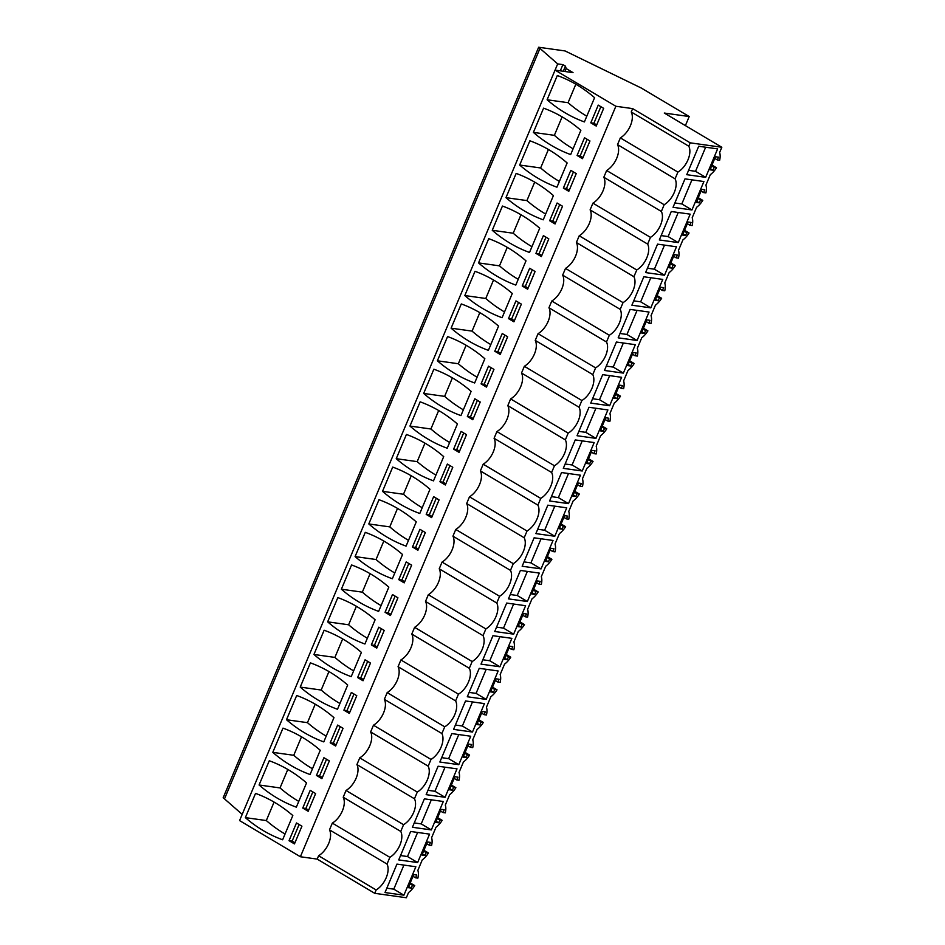 <?xml version="1.0" encoding="UTF-8"?>
<svg xmlns="http://www.w3.org/2000/svg" width="945" height="945" viewBox="0 0 945 945"><rect width="100%" height="100%" fill="white"/><g stroke="black" fill="none" stroke-linecap="round" stroke-linejoin="round"><path stroke-width="1.42" d="M329.486 829.84L332.321 823.107A17.116 9.863 120.7 0 0 343.212 797.214L346.035 790.481A17.116 9.863 120.7 0 0 356.926 764.576L359.75 757.855A17.116 9.863 120.7 0 0 370.641 731.95L373.464 725.217A17.116 9.863 120.7 0 0 384.355 699.324L387.19 692.591A17.116 9.863 120.7 0 0 398.069 666.697L400.904 659.964A17.116 9.863 120.7 0 0 411.784 634.06L414.619 627.326A17.116 9.863 120.7 0 0 425.51 601.433L428.333 594.7A17.116 9.863 120.7 0 0 439.224 568.807L442.047 562.074A17.116 9.863 120.7 0 0 452.938 536.169L455.762 529.448A17.116 9.863 120.7 0 0 466.653 503.543L469.488 496.81A17.116 9.863 120.7 0 0 480.367 470.917L483.202 464.184A17.116 9.863 120.7 0 0 494.081 438.279L496.916 431.558A17.116 9.863 120.7 0 0 507.808 405.653L510.631 398.92A17.116 9.863 120.7 0 0 521.522 373.027L524.345 366.294A17.116 9.863 120.7 0 0 535.236 340.401L538.059 333.668A17.116 9.863 120.7 0 0 548.951 307.763L551.785 301.03A17.116 9.863 120.7 0 0 562.665 275.137L565.5 268.404A17.116 9.863 120.7 0 0 576.379 242.511L579.214 235.777A17.116 9.863 120.7 0 0 590.105 209.873L592.928 203.14A17.116 9.863 120.7 0 0 603.82 177.247L606.643 170.513A17.116 9.863 120.7 0 0 617.534 144.62L620.357 137.887A17.116 9.863 120.7 0 0 631.248 111.982L632.666 108.616L615.856 106.265L300.38 856.749L317.189 859.099L374.728 893.32L376.145 889.954L318.607 855.745A17.116 9.863 120.7 0 0 329.486 829.84L387.025 864.061L389.86 857.328A17.116 9.863 120.7 0 0 400.751 831.423L403.574 824.701A17.116 9.863 120.7 0 0 414.465 798.797L417.288 792.064A17.116 9.863 120.7 0 0 428.179 766.171L431.003 759.437A17.116 9.863 120.7 0 0 441.894 733.533L444.729 726.811A17.116 9.863 120.7 0 0 455.608 700.906L458.443 694.173A17.116 9.863 120.7 0 0 469.322 668.28L472.157 661.547A17.116 9.863 120.7 0 0 483.049 635.654L485.872 628.921A17.116 9.863 120.7 0 0 496.763 603.016L499.586 596.283A17.116 9.863 120.7 0 0 510.477 570.39L513.3 563.657A17.116 9.863 120.7 0 0 524.191 537.764L527.026 531.031A17.116 9.863 120.7 0 0 537.906 505.126L540.741 498.405A17.116 9.863 120.7 0 0 551.62 472.5L554.455 465.767A17.116 9.863 120.7 0 0 565.346 439.874L568.169 433.141A17.116 9.863 120.7 0 0 579.061 407.236L581.884 400.515A17.116 9.863 120.7 0 0 592.775 374.61L595.598 367.877A17.116 9.863 120.7 0 0 606.489 341.984L609.324 335.251A17.116 9.863 120.7 0 0 620.203 309.358L623.038 302.624A17.116 9.863 120.7 0 0 633.918 276.72L636.753 269.986A17.116 9.863 120.7 0 0 647.644 244.093L650.467 237.36A17.116 9.863 120.7 0 0 661.358 211.467L664.181 204.734A17.116 9.863 120.7 0 0 675.073 178.829L677.896 172.108A17.116 9.863 120.7 0 0 688.787 146.203L690.204 142.837L721.826 147.266L664.288 113.046L689.212 116.542L641.289 88.039L565.063 50.947L538.65 47.25L557.692 63.906L562.901 64.626L565.441 66.138L566.161 68.548L573.036 72.635L555.058 70.119L557.692 63.906M317.189 859.099L318.607 855.745M376.145 889.954A17.116 9.863 120.7 0 0 387.025 864.061M374.728 893.32L406.35 897.75L408.547 892.529A16.089 9.273 120.7 0 0 414.737 885.595L412.445 885.276L411.264 888.076L408.228 887.65L413.709 874.597L416.757 875.023L415.576 877.822L413 876.287M300.38 856.749L239.581 820.591L555.058 70.119L615.856 106.265M242.203 814.366L223.174 797.734L538.65 47.25M415.576 877.822L417.867 878.141A16.089 9.273 120.7 0 0 417.867 870.345L422.261 859.891A16.089 9.273 120.7 0 0 428.451 852.969L426.16 852.65L424.978 855.438L421.942 855.012L427.435 841.971L430.471 842.397L429.29 845.184L426.715 843.661M721.826 147.266L719.629 152.488A16.089 9.273 120.7 0 1 719.629 160.284L717.338 159.965L718.507 157.165L715.471 156.74L709.99 169.793L713.026 170.218L714.196 167.419L716.487 167.749A16.089 9.273 120.7 0 1 710.309 174.671L705.915 185.125A16.089 9.273 120.7 0 1 705.903 192.91L703.623 192.591L704.793 189.803L701.757 189.366L696.264 202.419L699.312 202.844L700.481 200.056L702.773 200.375A16.089 9.273 120.7 0 1 696.595 207.298L692.201 217.752A16.089 9.273 120.7 0 1 692.189 225.548L689.897 225.229L691.078 222.429L688.043 222.004L682.55 235.057L685.597 235.482L686.767 232.683L689.059 233.002A16.089 9.273 120.7 0 1 682.881 239.935L678.486 250.378A16.089 9.273 120.7 0 1 678.475 258.174L676.183 257.855L677.364 255.055L674.328 254.63L668.836 267.683L671.871 268.108L673.053 265.309L675.344 265.628A16.089 9.273 120.7 0 1 669.154 272.562L664.76 283.016A16.089 9.273 120.7 0 1 664.76 290.8L662.469 290.481L663.65 287.682L660.602 287.256L655.121 300.309L658.157 300.734L659.338 297.947L661.63 298.266A16.089 9.273 120.7 0 1 655.44 305.188L651.046 315.642A16.089 9.273 120.7 0 1 651.046 323.438L648.754 323.107L649.936 320.32L646.888 319.894L641.407 332.947L644.443 333.372L645.624 330.573L647.904 330.892A16.089 9.273 120.7 0 1 641.726 337.814L637.332 348.268A16.089 9.273 120.7 0 1 637.332 356.064L635.04 355.745L636.209 352.946L633.174 352.52L627.693 365.573L630.728 365.998L631.898 363.199L634.189 363.518A16.089 9.273 120.7 0 1 628.012 370.452L623.617 380.906A16.089 9.273 120.7 0 1 623.605 388.69L621.326 388.371L622.495 385.572L619.459 385.147L613.966 398.199L617.014 398.625L618.184 395.825L620.475 396.156A16.089 9.273 120.7 0 1 614.297 403.078L609.903 413.532A16.089 9.273 120.7 0 1 609.891 421.328L607.6 420.997L608.781 418.21L605.745 417.784L600.252 430.837L603.3 431.263L604.469 428.463L606.761 428.782A16.089 9.273 120.7 0 1 600.583 435.704L596.189 446.158A16.089 9.273 120.7 0 1 596.177 453.954L593.885 453.635L595.066 450.836L592.031 450.411L586.538 463.463L589.574 463.889L590.755 461.089L593.047 461.408A16.089 9.273 120.7 0 1 586.857 468.342L582.463 478.784A16.089 9.273 120.7 0 1 582.463 486.58L580.171 486.262L581.352 483.462L578.305 483.037L572.824 496.09L575.859 496.515L577.041 493.715L579.332 494.046A16.089 9.273 120.7 0 1 573.142 500.968L568.748 511.422A16.089 9.273 120.7 0 1 568.748 519.207L566.457 518.888L567.638 516.1L564.59 515.675L559.109 528.716L562.145 529.141L563.326 526.353L565.606 526.672A16.089 9.273 120.7 0 1 559.428 533.594L555.034 544.048A16.089 9.273 120.7 0 1 555.034 551.845L552.742 551.526L553.912 548.726L550.876 548.301L545.395 561.354L548.431 561.779L549.6 558.979L551.892 559.298A16.089 9.273 120.7 0 1 545.714 566.232L541.32 576.674A16.089 9.273 120.7 0 1 541.308 584.471L539.028 584.152L540.197 581.352L537.162 580.927L531.669 593.98L534.716 594.405L535.886 591.605L538.178 591.924A16.089 9.273 120.7 0 1 532 598.858L527.605 609.312A16.089 9.273 120.7 0 1 527.593 617.097L525.302 616.778L526.483 613.978L523.447 613.553L517.954 626.606L521.002 627.031L522.172 624.243L524.463 624.562A16.089 9.273 120.7 0 1 518.285 631.484L513.891 641.938A16.089 9.273 120.7 0 1 513.879 649.735L511.588 649.416L512.769 646.616L509.733 646.191L504.24 659.244L507.276 659.669L508.457 656.87L510.749 657.188A16.089 9.273 120.7 0 1 504.559 664.122L500.165 674.565A16.089 9.273 120.7 0 1 500.165 682.361L497.873 682.042L499.054 679.242L496.007 678.817L490.526 691.87L493.562 692.295L494.743 689.496L497.035 689.815A16.089 9.273 120.7 0 1 490.845 696.749L486.451 707.203A16.089 9.273 120.7 0 1 486.451 714.987L484.159 714.668L485.34 711.868L482.293 711.443L476.812 724.496L479.847 724.921L481.029 722.122L483.308 722.452A16.089 9.273 120.7 0 1 477.13 729.375L472.736 739.829A16.089 9.273 120.7 0 1 472.736 747.625L470.445 747.294L471.614 744.506L468.578 744.081L463.097 757.134L466.133 757.559L467.303 754.76L469.594 755.079A16.089 9.273 120.7 0 1 463.416 762.001L459.022 772.455A16.089 9.273 120.7 0 1 459.01 780.251L456.73 779.932L457.9 777.133L454.864 776.707L449.383 789.76L452.419 790.185L453.588 787.386L455.88 787.705A16.089 9.273 120.7 0 1 449.702 794.639L445.308 805.081A16.089 9.273 120.7 0 1 445.296 812.877L443.016 812.558L444.185 809.759L441.15 809.333L435.657 822.386L438.704 822.811L439.874 820.012L442.165 820.343A16.089 9.273 120.7 0 1 435.988 827.265L431.593 837.719A16.089 9.273 120.7 0 1 431.582 845.503L429.29 845.184M705.667 177.329L686.755 174.683L698.709 146.251L717.621 148.897L705.667 177.329L695.532 171.305L705.655 147.219M486.202 699.406L467.291 696.76L479.245 668.328L498.157 670.974L486.202 699.406L476.079 693.382L486.202 669.296M595.941 438.374L607.895 409.941L588.983 407.283L577.029 435.728L595.941 438.374L585.805 432.349L595.929 408.264M609.655 405.736L621.609 377.303L602.697 374.657L590.743 403.09L609.655 405.736L599.52 399.711L609.643 375.637M568.5 503.626L580.454 475.193L561.543 472.547L549.588 500.98L568.5 503.626L558.377 497.602L568.5 473.516M527.357 601.516L508.445 598.87L520.4 570.437L539.311 573.083L527.357 601.516L517.222 595.492L527.345 571.406M541.072 568.89L553.026 540.457L534.114 537.811L522.16 566.244L541.072 568.89L530.936 562.866L541.06 538.78M554.786 536.264L566.74 507.831L547.828 505.173L535.874 533.606L554.786 536.264L544.651 530.239L554.786 506.154M604.457 370.464L623.369 373.11L635.323 344.677L616.412 342.031L604.457 370.464M472.488 732.032L453.576 729.386L465.531 700.954L484.442 703.6L472.488 732.032L462.353 726.008L472.488 701.934M664.524 275.219L645.6 272.573L657.555 244.141L676.466 246.787L664.524 275.219L654.389 269.195L664.512 245.109M650.798 307.857L631.886 305.2L643.84 276.767L662.752 279.413L650.798 307.857L640.675 301.821L650.798 277.747M618.172 337.837L637.084 340.483L649.038 312.051L630.126 309.405L618.172 337.837M417.631 862.561L429.573 834.128L410.662 831.47L398.719 859.915L417.631 862.561L407.496 856.536L417.619 832.45M412.433 827.277L431.345 829.923L443.299 801.49L424.388 798.844L412.433 827.277M426.148 794.65L445.06 797.297L457.014 768.864L438.102 766.218L426.148 794.65M499.929 666.78L481.017 664.134L492.959 635.701L511.871 638.347L499.929 666.78L489.793 660.756L499.917 636.67M582.226 471L563.303 468.354L575.257 439.921L594.169 442.567L582.226 471L572.091 464.975L582.214 440.89M678.238 242.593L690.193 214.161L671.281 211.515L659.326 239.947L678.238 242.593L668.103 236.569L678.226 212.483M691.953 209.967L673.041 207.309L684.995 178.877L703.907 181.535L691.953 209.967L681.817 203.943L691.941 179.857M384.993 892.541L403.905 895.187L415.859 866.754L396.947 864.108L384.993 892.541M458.774 764.67L439.862 762.024L451.816 733.58L470.728 736.238L458.774 764.67L448.639 758.646L458.762 734.56M513.643 634.154L494.731 631.496L506.685 603.064L525.597 605.71L513.643 634.154L503.508 628.118L513.631 604.044M389.86 857.328L332.321 823.107M343.212 797.214L400.751 831.423M403.574 824.701L346.035 790.481M356.926 764.576L414.465 798.797M417.288 792.064L359.75 757.855M370.641 731.95L428.179 766.171M431.003 759.437L373.464 725.217M384.355 699.324L441.894 733.533M444.729 726.811L387.19 692.591M398.069 666.697L455.608 700.906M458.443 694.173L400.904 659.964M411.784 634.06L469.322 668.28M472.157 661.547L414.619 627.326M425.51 601.433L483.049 635.654M485.872 628.921L428.333 594.7M439.224 568.807L496.763 603.016M499.586 596.283L442.047 562.074M452.938 536.169L510.477 570.39M513.3 563.657L455.762 529.448M466.653 503.543L524.191 537.764M527.026 531.031L469.488 496.81M480.367 470.917L537.906 505.126M540.741 498.405L483.202 464.184M494.081 438.279L551.62 472.5M554.455 465.767L496.916 431.558M507.808 405.653L565.346 439.874M568.169 433.141L510.631 398.92M521.522 373.027L579.061 407.236M581.884 400.515L524.345 366.294M535.236 340.401L592.775 374.61M595.598 367.877L538.059 333.668M548.951 307.763L606.489 341.984M609.324 335.251L551.785 301.03M562.665 275.137L620.203 309.358M623.038 302.624L565.5 268.404M576.379 242.511L633.918 276.72M636.753 269.986L579.214 235.777M590.105 209.873L647.644 244.093M650.467 237.36L592.928 203.14M603.82 177.247L661.358 211.467M664.181 204.734L606.643 170.513M617.534 144.62L675.073 178.829M620.357 137.887L677.896 172.108M631.248 111.982L688.787 146.203M690.204 142.837L632.666 108.616M245.357 817.626A171.848 136.493 98 0 0 282.626 839.786L292.82 815.547A171.848 136.493 98 0 0 255.54 793.387L245.357 817.626L266.313 820.555A171.848 136.493 -82 0 0 285.047 834.022M301.916 826.202L294.462 843.909L289.04 840.684L296.482 822.965L301.916 826.202M502.433 206.045A171.848 136.493 98 0 1 539.713 228.217L529.519 252.457A171.848 136.493 98 0 1 492.25 230.285L502.433 206.045M535.933 253.354L541.355 256.579L548.809 238.861L543.375 235.636L535.933 253.354L539.028 253.78L541.828 255.445M515.805 285.083A171.848 136.493 98 0 1 478.536 262.911L488.719 238.672A171.848 136.493 98 0 1 525.999 260.844L515.805 285.083M529.661 268.262L535.083 271.498L527.641 289.205L522.219 285.981L529.661 268.262M529.873 140.793A171.848 136.493 98 0 1 567.142 162.953L556.959 187.193A171.848 136.493 98 0 1 519.679 165.032L529.873 140.793M570.804 170.372L576.237 173.608L568.795 191.315L563.362 188.09L570.804 170.372M516.159 173.419A171.848 136.493 98 0 1 553.427 195.58L543.233 219.819A171.848 136.493 98 0 1 505.965 197.659L516.159 173.419M557.089 203.01L562.523 206.234L555.069 223.953L549.647 220.717L557.089 203.01M364.924 644.006A171.848 136.493 98 0 1 327.655 621.845L337.837 597.606A171.848 136.493 98 0 1 375.118 619.766L364.924 644.006M378.78 627.197L384.213 630.421L376.76 648.128L371.338 644.903L378.78 627.197M324.123 630.232A171.848 136.493 98 0 1 361.403 652.404L351.209 676.644A171.848 136.493 98 0 1 313.941 654.472L324.123 630.232M357.623 677.541L363.045 680.766L370.487 663.047L365.065 659.823L357.623 677.541L360.718 677.967L363.518 679.632M392.364 578.753A171.848 136.493 98 0 1 355.084 556.581L365.278 532.342A171.848 136.493 98 0 1 402.546 554.514L392.364 578.753M398.766 579.651L404.2 582.876L411.642 565.157L406.208 561.932L398.766 579.651L401.873 580.076L404.673 581.742M378.638 611.38A171.848 136.493 98 0 1 341.369 589.207L351.564 564.968A171.848 136.493 98 0 1 388.832 587.14L378.638 611.38M385.052 612.277L390.474 615.502L397.928 597.795L392.494 594.559L385.052 612.277L388.147 612.714L390.958 614.38M310.066 774.522A171.848 136.493 98 0 1 272.786 752.362L282.98 728.122A171.848 136.493 98 0 1 320.249 750.283L310.066 774.522M316.469 775.42L321.902 778.656L329.344 760.938L323.911 757.713L316.469 775.42L319.575 775.857L322.375 777.522M296.34 807.16A171.848 136.493 98 0 1 259.072 784.988L269.266 760.749A171.848 136.493 98 0 1 306.534 782.921L296.34 807.16M310.196 790.339L315.63 793.564L308.176 811.282L302.754 808.058L310.196 790.339M310.409 662.858A171.848 136.493 98 0 1 347.689 685.03L337.495 709.27A171.848 136.493 98 0 1 300.226 687.098L310.409 662.858M351.351 692.449L356.773 695.685L349.331 713.392L343.897 710.168L351.351 692.449M296.695 695.496A171.848 136.493 98 0 1 333.963 717.657L323.781 741.896A171.848 136.493 98 0 1 286.5 719.736L296.695 695.496M337.637 725.087L343.059 728.311L335.617 746.018L330.183 742.794L337.637 725.087M447.576 336.562A171.848 136.493 98 0 1 484.844 358.734L474.662 382.973A171.848 136.493 98 0 1 437.381 360.801L447.576 336.562M481.064 383.871L486.498 387.096L493.94 369.389L488.506 366.152L481.064 383.871L484.171 384.308L486.97 385.973M460.936 415.599A171.848 136.493 98 0 1 423.667 393.439L433.861 369.2A171.848 136.493 98 0 1 471.13 391.36L460.936 415.599M474.792 398.79L480.225 402.015L472.772 419.722L467.35 416.497L474.792 398.79M475.004 271.31A171.848 136.493 98 0 1 512.284 293.47L502.09 317.709A171.848 136.493 98 0 1 464.81 295.549L475.004 271.31M515.946 300.9L521.368 304.125L513.926 321.832L508.493 318.607L515.946 300.9M461.29 303.936A171.848 136.493 98 0 1 498.558 326.108L488.376 350.347A171.848 136.493 98 0 1 451.096 328.175L461.29 303.936M502.232 333.526L507.654 336.751L500.212 354.469L494.778 351.233L502.232 333.526M392.707 467.09A171.848 136.493 98 0 1 429.987 489.25L419.793 513.489A171.848 136.493 98 0 1 382.524 491.329L392.707 467.09M433.649 496.668L439.071 499.905L431.629 517.612L426.195 514.387L433.649 496.668M378.992 499.716A171.848 136.493 98 0 1 416.261 521.876L406.078 546.115A171.848 136.493 98 0 1 368.798 523.955L378.992 499.716M412.481 547.013L417.914 550.25L425.356 532.531L419.934 529.306L412.481 547.013L415.587 547.45L418.387 549.116M447.221 448.225A171.848 136.493 98 0 1 409.953 426.065L420.135 401.826A171.848 136.493 98 0 1 457.415 423.986L447.221 448.225M453.635 449.123L459.057 452.36L466.511 434.641L461.077 431.416L453.635 449.123L456.73 449.56L459.53 451.226M433.507 480.863A171.848 136.493 98 0 1 396.238 458.691L406.421 434.452A171.848 136.493 98 0 1 443.701 456.624L433.507 480.863M447.363 464.042L452.785 467.267L445.343 484.986L439.921 481.761L447.363 464.042M589.952 140.97L582.51 158.689L577.076 155.464L584.53 137.746L589.952 140.97M570.674 154.567L580.856 130.327A171.848 136.493 98 0 0 543.588 108.155L533.393 132.394A171.848 136.493 98 0 0 570.674 154.567M584.388 121.929L594.582 97.689A171.848 136.493 98 0 0 557.302 75.529L547.108 99.768A171.848 136.493 98 0 0 584.388 121.929M590.79 122.826L598.244 105.119L603.666 108.344L596.224 126.063L590.79 122.826L593.897 123.263L600.866 106.679M564.921 71.501L566.161 68.548M563.279 71.265L565.441 66.138M560.29 70.851L562.901 64.626M224.615 798.596L540.091 48.112M685.397 125.602L689.212 116.542M423.939 850.287L428.451 852.969M426.16 852.65L423.584 851.114M424.978 855.438L422.415 853.914M437.653 817.649L442.165 820.343M439.874 820.012L437.299 818.488M438.704 822.811L436.129 821.288M443.016 812.558L440.441 811.023M451.367 785.023L455.88 787.705M453.588 787.386L451.013 785.862M452.419 790.185L449.844 788.65M456.73 779.932L454.155 778.396M465.082 752.397L469.594 755.079M467.303 754.76L464.739 753.224M466.133 757.559L463.558 756.024M470.445 747.294L467.869 745.77M478.796 719.759L483.308 722.452M481.029 722.122L478.453 720.598M479.847 724.921L477.272 723.397M484.159 714.668L481.584 713.144M492.51 687.133L497.035 689.815M494.743 689.496L492.168 687.972M493.562 692.295L490.987 690.76M497.873 682.042L495.298 680.506M506.236 654.507L510.749 657.188M508.457 656.87L505.882 655.334M507.276 659.669L504.701 658.133M511.588 649.416L509.012 647.88M519.951 621.881L524.463 624.562M522.172 624.243L519.596 622.708M521.002 627.031L518.427 625.507M525.302 616.778L522.739 615.254M533.665 589.243L538.178 591.924M535.886 591.605L533.311 590.082M534.716 594.405L532.141 592.869M539.028 584.152L536.453 582.616M547.379 556.617L551.892 559.298M549.6 558.979L547.037 557.444M548.431 561.779L545.856 560.243M552.742 551.526L550.167 549.99M561.094 523.991L565.606 526.672M563.326 526.353L560.751 524.818M562.145 529.141L559.57 527.617M566.457 518.888L563.881 517.364M574.808 491.353L579.332 494.046M577.041 493.715L574.465 492.191M575.859 496.515L573.284 494.991M580.171 486.262L577.596 484.726M588.534 458.727L593.047 461.408M590.755 461.089L588.18 459.565M589.574 463.889L586.999 462.353M593.885 453.635L591.31 452.1M602.248 426.101L606.761 428.782M604.469 428.463L601.894 426.927M603.3 431.263L600.725 429.727M607.6 420.997L605.036 419.474M615.963 393.463L620.475 396.156M618.184 395.825L615.608 394.301M617.014 398.625L614.439 397.101M621.326 388.371L618.751 386.848M629.677 360.836L634.189 363.518M631.898 363.199L629.335 361.675M630.728 365.998L628.153 364.463M635.04 355.745L632.465 354.21M643.391 328.21L647.904 330.892M645.624 330.573L643.049 329.037M644.443 333.372L641.868 331.837M648.754 323.107L646.179 321.583M657.106 295.584L661.63 298.266M659.338 297.947L656.763 296.411M658.157 300.734L655.582 299.211M662.469 290.481L659.893 288.957M670.832 262.946L675.344 265.628M673.053 265.309L670.477 263.785M671.871 268.108L669.296 266.573M676.183 257.855L673.608 256.319M684.546 230.32L689.059 233.002M686.767 232.683L684.192 231.147M685.597 235.482L683.022 233.947M689.897 225.229L687.334 223.693M698.26 197.694L702.773 200.375M700.481 200.056L697.906 198.521M699.312 202.844L696.737 201.32M703.623 192.591L701.048 191.067M711.975 165.056L716.487 167.749M714.196 167.419L711.62 165.895M713.026 170.218L710.451 168.694M717.338 159.965L714.763 158.429M410.213 882.913L414.737 885.595M412.445 885.276L409.87 883.74M411.264 888.076L408.689 886.54M688.586 170.336L695.532 171.305M469.122 692.413L476.079 693.382M578.848 431.369L585.805 432.349M592.574 398.743L599.52 399.711M551.419 496.633L558.377 497.602M510.276 594.523L517.222 595.492M523.991 561.885L530.936 562.866M537.705 529.259L544.651 530.239M623.369 373.11L613.234 367.085L623.357 343M606.288 366.117L613.234 367.085M455.407 725.039L462.353 726.008M647.431 268.226L654.389 269.195M633.717 300.853L640.675 301.821M637.084 340.483L626.948 334.459L637.084 310.373M620.003 333.479L626.948 334.459M400.538 855.556L407.496 856.536M431.345 829.923L421.21 823.898L431.333 799.813M414.264 822.93L421.21 823.898M445.06 797.297L434.924 791.272L445.048 767.186M427.979 790.303L434.924 791.272M482.836 659.775L489.793 660.756M565.134 464.007L572.091 464.975M661.146 235.588L668.103 236.569M674.872 202.962L681.817 203.943M403.905 895.187L393.781 889.162L403.905 865.077M386.824 888.182L393.781 889.162M441.693 757.666L448.639 758.646M496.55 627.149L503.508 628.118M274.085 802.081L266.313 820.555M289.04 840.684L292.135 841.121L294.935 842.786M292.135 841.121L299.104 824.536M520.978 214.739L513.206 233.226A171.848 136.493 -82 0 0 531.94 246.692M513.206 233.226L492.25 230.285M539.028 253.78L545.997 237.195M507.252 247.377L499.492 265.852A171.848 136.493 -82 0 0 518.226 279.318M499.492 265.852L478.536 262.911M522.219 285.981L525.314 286.418L528.113 288.083M525.314 286.418L532.283 269.833M548.407 149.487L540.635 167.962A171.848 136.493 -82 0 0 559.381 181.428M540.635 167.962L519.679 165.032M563.362 188.09L566.468 188.527L569.268 190.193M566.468 188.527L573.438 171.943M534.693 182.113L526.92 200.588A171.848 136.493 -82 0 0 545.667 214.054M526.92 200.588L505.965 197.659M549.647 220.717L552.742 221.154L555.554 222.819M552.742 221.154L559.723 204.569M356.383 606.3L348.611 624.775A171.848 136.493 -82 0 0 367.345 638.241M348.611 624.775L327.655 621.845M371.338 644.903L374.433 645.341L377.232 647.006M374.433 645.341L381.402 628.756M342.669 638.926L334.896 657.413A171.848 136.493 -82 0 0 353.631 670.879M334.896 657.413L313.941 654.472M360.718 677.967L367.688 661.382M383.812 541.048L376.051 559.523A171.848 136.493 -82 0 0 394.786 572.989M376.051 559.523L355.084 556.581M401.873 580.076L408.842 563.492M370.097 573.674L362.325 592.149A171.848 136.493 -82 0 0 381.071 605.615M362.325 592.149L341.369 589.207M388.147 612.714L395.128 596.13M301.514 736.816L293.753 755.291A171.848 136.493 -82 0 0 312.488 768.769M293.753 755.291L272.786 752.362M319.575 775.857L326.545 759.272M287.8 769.454L280.027 787.929A171.848 136.493 -82 0 0 298.774 801.395M280.027 787.929L259.072 784.988M302.754 808.058L305.849 808.483L308.661 810.16M305.849 808.483L312.83 791.898M328.943 671.564L321.182 690.039A171.848 136.493 -82 0 0 339.916 703.505M321.182 690.039L300.226 687.098M343.897 710.168L347.004 710.605L349.804 712.27M347.004 710.605L353.973 694.008M315.228 704.19L307.468 722.665A171.848 136.493 -82 0 0 326.202 736.131M307.468 722.665L286.5 719.736M330.183 742.794L333.29 743.231L336.089 744.896M333.29 743.231L340.259 726.646M466.109 345.268L458.337 363.742A171.848 136.493 -82 0 0 477.083 377.209M458.337 363.742L437.381 360.801M484.171 384.308L491.14 367.711M452.395 377.894L444.622 396.368A171.848 136.493 -82 0 0 463.369 409.835M444.622 396.368L423.667 393.439M467.35 416.497L470.445 416.934L473.256 418.6M470.445 416.934L477.426 400.349M493.538 280.003L485.777 298.478A171.848 136.493 -82 0 0 504.512 311.944M485.777 298.478L464.81 295.549M508.493 318.607L511.599 319.044L514.399 320.709M511.599 319.044L518.569 302.459M479.824 312.63L472.063 331.116A171.848 136.493 -82 0 0 490.798 344.582M472.063 331.116L451.096 328.175M494.778 351.233L497.885 351.67L500.685 353.335M497.885 351.67L504.854 335.085M411.24 475.784L403.48 494.259A171.848 136.493 -82 0 0 422.214 507.725M403.48 494.259L382.524 491.329M426.195 514.387L429.302 514.824L432.101 516.49M429.302 514.824L436.271 498.239M397.526 508.41L389.765 526.885A171.848 136.493 -82 0 0 408.5 540.351M389.765 526.885L368.798 523.955M415.587 547.45L422.557 530.866M438.681 410.52L430.908 428.995A171.848 136.493 -82 0 0 449.643 442.473M430.908 428.995L409.953 426.065M456.73 449.56L463.7 432.975M424.955 443.158L417.194 461.632A171.848 136.493 -82 0 0 435.928 475.099M417.194 461.632L396.238 458.691M439.921 481.761L443.016 482.186L445.816 483.864M443.016 482.186L449.985 465.601M577.076 155.464L580.183 155.89L582.982 157.555M580.183 155.89L587.152 139.305M562.121 116.861L554.361 135.336A171.848 136.493 -82 0 0 573.095 148.802M554.361 135.336L533.393 132.394M575.836 84.223L568.075 102.698A171.848 136.493 -82 0 0 586.81 116.176M568.075 102.698L547.108 99.768M593.897 123.263L596.697 124.929"/></g></svg>
